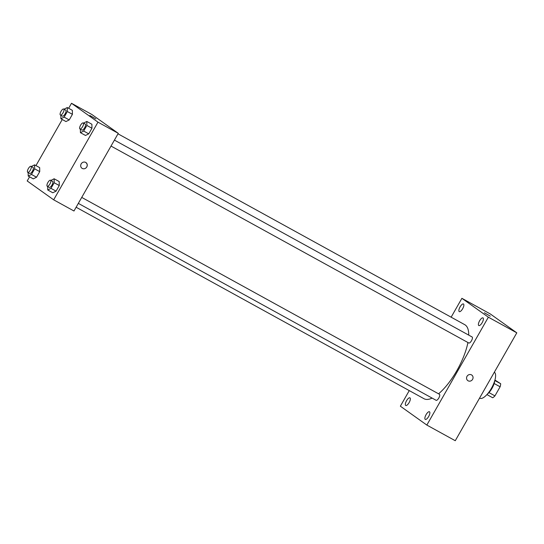 <?xml version="1.0" encoding="UTF-8"?>
<svg xmlns="http://www.w3.org/2000/svg" width="544" height="544" viewBox="0 0 544 544"><rect width="100%" height="100%" fill="white"/><g stroke="black" fill="none" stroke-linecap="round" stroke-linejoin="round"><path stroke-width="0.82" d="M494.931 380.059L500.684 383.724A9.622 3.475 -61.2 0 1 500.12 386.798L494.938 395.882A9.622 3.475 -61.2 0 1 492.687 397.752L486.934 394.59M488.968 392.591L494.938 395.882M494.142 383.506L500.12 386.798M494.734 380.746A9.942 3.59 118.8 0 1 491.987 388.382A9.942 3.59 118.8 0 1 487.41 394.053M494.809 380.494L500.684 383.724M494.353 372.191A14.912 5.386 118.8 0 1 491.422 388.307A14.912 5.386 118.8 0 1 479.822 398.228L479.577 398.099M451.139 317.186L461.897 298.316L490.328 313.97L516.8 332.833L455.267 440.715L426.836 425.068L400.364 406.198L409.258 390.606M460.081 306.884A4.352 1.571 -61.2 0 0 459.272 311.624A4.352 1.571 -61.2 0 0 462.747 308.564A4.352 1.571 -61.2 0 0 463.468 303.987A4.352 1.571 -61.2 0 0 460.081 306.884M406.545 400.744A4.352 1.571 -61.2 0 0 405.736 405.477A4.352 1.571 -61.2 0 0 409.217 402.417A4.352 1.571 -61.2 0 0 409.938 397.841A4.352 1.571 -61.2 0 0 406.545 400.744M426.074 414.664A4.352 1.571 -61.2 0 0 425.265 419.397A4.352 1.571 -61.2 0 0 428.747 416.337A4.352 1.571 -61.2 0 0 429.468 411.767A4.352 1.571 -61.2 0 0 426.074 414.664M479.611 320.804A4.352 1.571 -61.2 0 0 478.802 325.543A4.352 1.571 -61.2 0 0 482.276 322.483A4.352 1.571 -61.2 0 0 482.997 317.907A4.352 1.571 -61.2 0 0 479.611 320.804M461.897 298.316L488.369 317.186L516.8 332.833M488.369 317.186L426.836 425.068M471.478 374.864A3.42 3.182 125.5 0 0 467.806 380.616A3.42 3.182 125.5 0 0 472.382 379.678A3.42 3.182 125.5 0 0 471.478 374.864M467.806 380.616A3.42 3.182 125.5 0 0 472.382 379.678A3.42 3.182 125.5 0 0 471.77 375.047M484.35 312.766L490.287 316.152M436.091 400.282A3.427 1.238 -61.2 0 0 436.138 400.309A3.427 1.238 -61.2 0 0 438.872 397.902A3.427 1.238 -61.2 0 0 439.443 394.298L81.729 197.411M468.778 342.978A3.427 1.238 -61.2 0 0 468.819 343.006A3.427 1.238 -61.2 0 0 471.56 340.598A3.427 1.238 -61.2 0 0 472.131 336.994L114.417 140.107M76.126 207.244L423.994 398.711A42.255 15.259 -61.2 0 0 432.12 398.099M438.552 393.808A42.255 15.259 -61.2 0 0 467.915 342.509M468.738 335.124A42.255 15.259 -61.2 0 0 464.746 324.673L118 133.824M68.646 108.297L71.502 103.285L91.814 114.464L118.279 133.334L73.977 211.004L53.672 199.825L27.2 180.962L29.566 176.807M71.502 103.285L97.974 122.155L118.279 133.334M97.974 122.155L53.672 199.825M85.932 162.676A3.42 3.182 -54.5 0 1 82.253 168.429A3.42 3.182 -54.5 0 1 81.355 163.615A3.42 3.182 -54.5 0 1 86.646 167.158A3.42 3.182 -54.5 0 1 81.96 168.246M72.366 110.337L72.42 114.322L69.224 119.925L65.967 121.55L69.224 119.925L72.42 114.322L72.366 110.337L67.286 107.542L67.34 111.527L64.144 117.13L60.894 118.755L60.84 115.28M59.208 181.56L59.262 185.545L56.066 191.148L52.809 192.773L56.066 191.148L59.262 185.545L59.208 181.56L54.128 178.772L54.182 182.75L50.986 188.353L47.736 189.978L47.688 186.504M35.958 165.6L62.254 119.503M91.895 124.256L91.95 128.241L88.754 133.844L85.496 135.47L88.754 133.844L91.95 128.241L91.895 124.256L86.816 121.462L86.87 125.446L83.674 131.05L80.424 132.675L80.369 129.2M39.678 167.64L39.732 171.625L36.536 177.228L33.279 178.854L36.536 177.228L39.732 171.625L39.678 167.64L34.598 164.852L34.653 168.83L31.457 174.434L28.206 176.059L28.159 172.584M89.896 115.498L95.832 118.884M31.334 166.498L34.598 164.852M29.702 173.434A3.427 1.238 -61.2 0 0 29.75 173.461A3.427 1.238 -61.2 0 0 32.49 171.054A3.427 1.238 -61.2 0 0 33.055 167.45L31.028 166.335A3.427 1.238 -61.2 0 0 28.322 168.674A3.427 1.238 -61.2 0 0 27.676 172.312A3.427 1.238 -61.2 0 0 27.717 172.339A3.427 1.238 -61.2 0 0 30.457 169.932A3.427 1.238 -61.2 0 0 31.028 166.335M34.653 168.83L39.732 171.625M31.457 174.434L36.536 177.228M28.206 176.059L33.279 178.854M64.015 109.194L67.286 107.542M62.39 116.13A3.427 1.238 -61.2 0 0 62.438 116.158A3.427 1.238 -61.2 0 0 65.171 113.75A3.427 1.238 -61.2 0 0 65.742 110.146L63.709 109.024A3.427 1.238 -61.2 0 0 61.01 111.37A3.427 1.238 -61.2 0 0 60.357 115.008A3.427 1.238 -61.2 0 0 60.404 115.036A3.427 1.238 -61.2 0 0 63.145 112.628A3.427 1.238 -61.2 0 0 63.709 109.024M67.34 111.527L72.42 114.322M64.144 117.13L69.224 119.925M60.894 118.755L65.967 121.55M50.864 180.418L54.128 178.772M49.232 187.354A3.427 1.238 -61.2 0 0 49.28 187.381A3.427 1.238 -61.2 0 0 52.02 184.974A3.427 1.238 -61.2 0 0 52.584 181.37L50.558 180.254A3.427 1.238 -61.2 0 0 47.852 182.594A3.427 1.238 -61.2 0 0 47.206 186.232A3.427 1.238 -61.2 0 0 47.246 186.259A3.427 1.238 -61.2 0 0 49.987 183.852A3.427 1.238 -61.2 0 0 50.558 180.254M54.182 182.75L59.262 185.545M50.986 188.353L56.066 191.148M47.736 189.978L52.809 192.773M83.545 123.114L86.816 121.462M81.92 130.05A3.427 1.238 -61.2 0 0 81.967 130.077A3.427 1.238 -61.2 0 0 84.701 127.67A3.427 1.238 -61.2 0 0 85.272 124.066L83.239 122.944A3.427 1.238 -61.2 0 0 80.539 125.29A3.427 1.238 -61.2 0 0 79.886 128.928A3.427 1.238 -61.2 0 0 79.934 128.955A3.427 1.238 -61.2 0 0 82.674 126.548A3.427 1.238 -61.2 0 0 83.239 122.944M86.87 125.446L91.95 128.241M83.674 131.05L88.754 133.844M80.424 132.675L85.496 135.47M111.017 146.064L468.819 343.006M78.329 203.374L436.138 400.309M27.717 172.339L29.75 173.461M60.404 115.036L62.438 116.158M47.246 186.259L49.28 187.381M79.934 128.955L81.967 130.077"/></g></svg>
